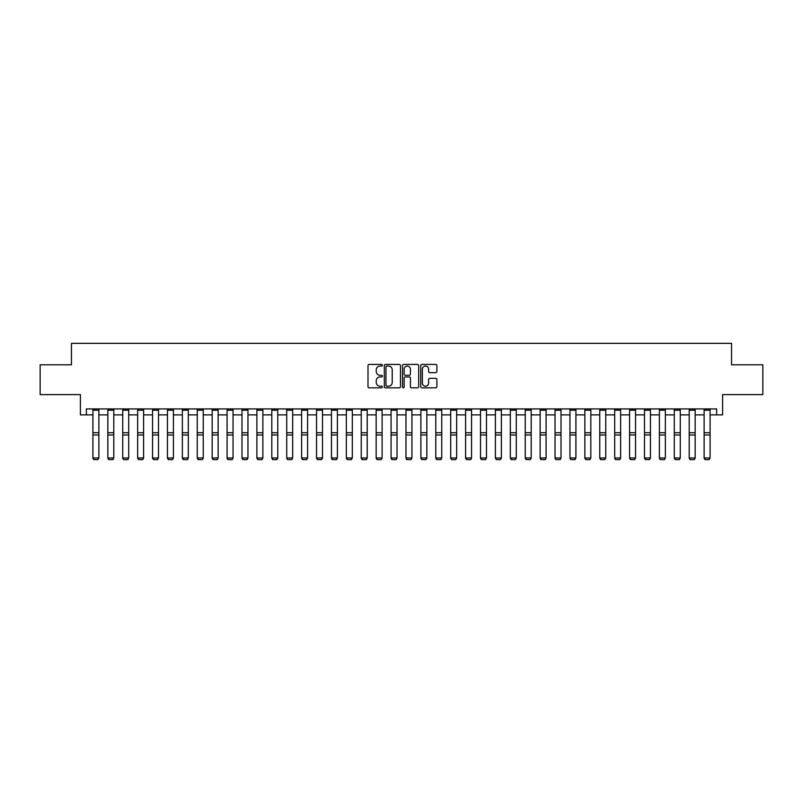 <?xml version="1.0" encoding="UTF-8"?>
<svg xmlns="http://www.w3.org/2000/svg" width="803" height="803" viewBox="0 0 803 803"><rect width="100%" height="100%" fill="white"/><g stroke="black" fill="none" stroke-linecap="round" stroke-linejoin="round"><path stroke-width="1.2" d="M382.419 365.245A0.823 0.823 0 0 0 381.596 364.421L369.159 364.421A1.174 1.174 0 0 0 367.995 365.596L367.995 386.665A1.174 1.174 0 0 0 369.159 387.839L381.596 387.839A0.823 0.823 0 0 0 382.419 387.016A0.823 0.823 0 0 0 381.596 386.193L379.99 386.193A3.744 3.744 0 0 1 376.246 382.449L376.246 380.692A3.744 3.744 0 0 1 379.99 376.948L381.596 376.948A0.823 0.823 0 0 0 382.419 376.135A0.823 0.823 0 0 0 381.596 375.312L379.99 375.312A3.744 3.744 0 0 1 376.246 371.568L376.246 369.812A3.744 3.744 0 0 1 379.99 366.068L381.596 366.068A0.823 0.823 0 0 0 382.419 365.245M435.708 372.672A1.174 1.174 0 0 0 436.882 371.508L436.882 365.596A1.174 1.174 0 0 0 435.708 364.421L421.896 364.421A1.174 1.174 0 0 0 420.732 365.596L420.732 386.665A1.174 1.174 0 0 0 421.896 387.839L435.708 387.839A1.174 1.174 0 0 0 436.882 386.665L436.882 379.528A1.174 1.174 0 0 0 435.708 378.354L429.796 378.354A1.174 1.174 0 0 0 428.631 379.528L428.631 383.071A3.132 3.132 0 0 1 425.5 386.193A3.132 3.132 0 0 1 422.368 383.071L422.368 369.199A3.132 3.132 0 0 1 425.5 366.068A3.132 3.132 0 0 1 428.631 369.199L428.631 371.508A1.174 1.174 0 0 0 429.796 372.672L435.708 372.672M86.363 414.89L86.363 408.928L716.637 408.928L716.637 414.89L722.6 414.89L722.6 394.614L762.85 394.614L762.85 364.803L731.543 364.803L731.543 343.333L71.457 343.333L71.457 364.803L40.15 364.803L40.15 394.614L80.4 394.614L80.4 414.89L92.917 414.89M400.476 365.596A1.174 1.174 0 0 0 399.302 364.421L385.49 364.421A1.174 1.174 0 0 0 384.326 365.596L384.326 386.665A1.174 1.174 0 0 0 385.49 387.839L399.302 387.839A1.174 1.174 0 0 0 400.476 386.665L400.476 365.596M403.698 364.421L417.51 364.421A1.174 1.174 0 0 1 418.674 365.596L418.674 386.665A1.174 1.174 0 0 1 417.51 387.839L411.598 387.839A1.174 1.174 0 0 1 410.423 386.665L410.423 378.123A1.174 1.174 0 0 0 409.259 376.948L405.334 376.948A1.174 1.174 0 0 0 404.16 378.123L404.16 387.016A0.823 0.823 0 0 1 403.347 387.839A0.823 0.823 0 0 1 402.524 387.016L402.524 365.596A1.174 1.174 0 0 1 403.698 364.421M98.879 414.89L107.833 414.89M113.795 414.89L122.739 414.89M128.701 414.89L137.644 414.89M143.607 414.89L152.55 414.89M158.512 414.89L167.456 414.89M173.418 414.89L182.361 414.89M188.324 414.89L197.267 414.89M203.239 414.89L212.183 414.89M218.145 414.89L227.088 414.89M233.051 414.89L241.994 414.89M247.956 414.89L256.9 414.89M262.862 414.89L271.805 414.89M277.768 414.89L286.711 414.89M292.673 414.89L301.627 414.89M307.589 414.89L316.533 414.89M322.495 414.89L331.438 414.89M337.401 414.89L346.344 414.89M352.306 414.89L361.25 414.89M367.212 414.89L376.155 414.89M382.118 414.89L391.061 414.89M397.023 414.89L405.977 414.89M411.939 414.89L420.882 414.89M426.845 414.89L435.788 414.89M441.75 414.89L450.694 414.89M456.656 414.89L465.599 414.89M471.562 414.89L480.505 414.89M486.467 414.89L495.411 414.89M501.373 414.89L510.327 414.89M516.289 414.89L525.232 414.89M531.195 414.89L540.138 414.89M546.1 414.89L555.044 414.89M561.006 414.89L569.949 414.89M575.912 414.89L584.855 414.89M590.817 414.89L599.761 414.89M605.733 414.89L614.676 414.89M620.639 414.89L629.582 414.89M635.544 414.89L644.488 414.89M650.45 414.89L659.393 414.89M665.356 414.89L674.299 414.89M680.261 414.89L689.205 414.89M695.167 414.89L704.121 414.89M710.083 414.89L716.637 414.89M386.775 366.068A0.823 0.823 0 0 0 385.962 366.881L385.962 385.38A0.823 0.823 0 0 0 386.775 386.193L388.481 386.193A3.744 3.744 0 0 0 392.225 382.449L392.225 369.812A3.744 3.744 0 0 0 388.481 366.068L386.775 366.068M410.423 369.25A3.132 3.132 0 0 0 407.292 366.118A3.132 3.132 0 0 0 404.16 369.25L404.16 374.138A1.174 1.174 0 0 0 405.334 375.312L409.259 375.312A1.174 1.174 0 0 0 410.423 374.138L410.423 369.25M92.917 458.182L93.821 459.667L92.917 457.971L98.879 457.971L97.986 459.667L93.821 459.577L97.986 459.667M98.879 408.928L98.879 457.971L97.986 459.577M92.917 408.928L92.917 457.971L93.821 459.577M107.833 458.182L108.726 459.667L107.833 457.971L113.795 457.971L112.902 459.667L108.726 459.577L112.902 459.667M122.739 458.182L123.632 459.667L122.739 457.971L128.701 457.971L127.807 459.667L123.632 459.577L127.807 459.667M137.644 458.182L138.538 459.667L137.644 457.971L143.607 457.971L142.713 459.667L138.538 459.577L142.713 459.667M113.795 408.928L113.795 457.971L112.902 459.577M107.833 408.928L107.833 457.971L108.726 459.577M128.701 408.928L128.701 457.971L127.807 459.577M122.739 408.928L122.739 457.971L123.632 459.577M143.607 408.928L143.607 457.971L142.713 459.577M137.644 408.928L137.644 457.971L138.538 459.577M152.55 458.182L153.443 459.667L152.55 457.971L158.512 457.971L157.619 459.667L153.443 459.577L157.619 459.667M158.512 408.928L158.512 457.971L157.619 459.577M152.55 408.928L152.55 457.971L153.443 459.577M167.456 458.182L168.349 459.667L167.456 457.971L173.418 457.971L172.525 459.667L168.349 459.577L172.525 459.667M182.361 458.182L183.255 459.667L182.361 457.971L188.324 457.971L187.43 459.667L183.255 459.577L187.43 459.667M197.267 458.182L198.17 459.667L197.267 457.971L203.239 457.971L202.336 459.667L198.17 459.577L202.336 459.667M212.183 458.182L213.076 459.667L212.183 457.971L218.145 457.971L217.252 459.667L213.076 459.577L217.252 459.667M227.088 458.182L227.982 459.667L227.088 457.971L233.051 457.971L232.157 459.667L227.982 459.577L232.157 459.667M173.418 408.928L173.418 457.971L172.525 459.577M167.456 408.928L167.456 457.971L168.349 459.577M188.324 408.928L188.324 457.971L187.43 459.577M182.361 408.928L182.361 457.971L183.255 459.577M203.239 408.928L203.239 457.971L202.336 459.577M197.267 408.928L197.267 457.971L198.17 459.577M218.145 408.928L218.145 457.971L217.252 459.577M212.183 408.928L212.183 457.971L213.076 459.577M233.051 408.928L233.051 457.971L232.157 459.577M227.088 408.928L227.088 457.971L227.982 459.577M241.994 458.182L242.887 459.667L241.994 457.971L247.956 457.971L247.063 459.667L242.887 459.577L247.063 459.667M247.956 408.928L247.956 457.971L247.063 459.577M241.994 408.928L241.994 457.971L242.887 459.577M256.9 458.182L257.793 459.667L256.9 457.971L262.862 457.971L261.969 459.667L257.793 459.577L261.969 459.667M262.862 408.928L262.862 457.971L261.969 459.577M256.9 408.928L256.9 457.971L257.793 459.577M271.805 458.182L272.699 459.667L271.805 457.971L277.768 457.971L276.874 459.667L272.699 459.577L276.874 459.667M277.768 408.928L277.768 457.971L276.874 459.577M271.805 408.928L271.805 457.971L272.699 459.577M286.711 458.182L287.604 459.667L286.711 457.971L292.673 457.971L291.78 459.667L287.604 459.577L291.78 459.667M292.673 408.928L292.673 457.971L291.78 459.577M286.711 408.928L286.711 457.971L287.604 459.577M301.627 458.182L302.52 459.667L301.627 457.971L307.589 457.971L306.686 459.667L302.52 459.577L306.686 459.667M307.589 408.928L307.589 457.971L306.686 459.577M301.627 408.928L301.627 457.971L302.52 459.577M316.533 458.182L317.426 459.667L316.533 457.971L322.495 457.971L321.601 459.667L317.426 459.577L321.601 459.667M322.495 408.928L322.495 457.971L321.601 459.577M316.533 408.928L316.533 457.971L317.426 459.577M331.438 458.182L332.332 459.667L331.438 457.971L337.401 457.971L336.507 459.667L332.332 459.577L336.507 459.667M346.344 458.182L347.237 459.667L346.344 457.971L352.306 457.971L351.413 459.667L347.237 459.577L351.413 459.667M361.25 458.182L362.143 459.667L361.25 457.971L367.212 457.971L366.319 459.667L362.143 459.577L366.319 459.667M376.155 458.182L377.049 459.667L376.155 457.971L382.118 457.971L381.224 459.667L377.049 459.577L381.224 459.667M391.061 458.182L391.964 459.667L391.061 457.971L397.023 457.971L396.13 459.667L391.964 459.577L396.13 459.667M405.977 458.182L406.87 459.667L405.977 457.971L411.939 457.971L411.036 459.667L406.87 459.577L411.036 459.667M420.882 458.182L421.776 459.667L420.882 457.971L426.845 457.971L425.951 459.667L421.776 459.577L425.951 459.667M435.788 458.182L436.681 459.667L435.788 457.971L441.75 457.971L440.857 459.667L436.681 459.577L440.857 459.667M450.694 458.182L451.587 459.667L450.694 457.971L456.656 457.971L455.763 459.667L451.587 459.577L455.763 459.667M465.599 458.182L466.493 459.667L465.599 457.971L471.562 457.971L470.668 459.667L466.493 459.577L470.668 459.667M480.505 458.182L481.399 459.667L480.505 457.971L486.467 457.971L485.574 459.667L481.399 459.577L485.574 459.667M495.411 458.182L496.314 459.667L495.411 457.971L501.373 457.971L500.48 459.667L496.314 459.577L500.48 459.667M510.327 458.182L511.22 459.667L510.327 457.971L516.289 457.971L515.396 459.667L511.22 459.577L515.396 459.667M525.232 458.182L526.126 459.667L525.232 457.971L531.195 457.971L530.301 459.667L526.126 459.577L530.301 459.667M540.138 458.182L541.031 459.667L540.138 457.971L546.1 457.971L545.207 459.667L541.031 459.577L545.207 459.667M555.044 458.182L555.937 459.667L555.044 457.971L561.006 457.971L560.113 459.667L555.937 459.577L560.113 459.667M569.949 458.182L570.843 459.667L569.949 457.971L575.912 457.971L575.018 459.667L570.843 459.577L575.018 459.667M584.855 458.182L585.748 459.667L584.855 457.971L590.817 457.971L589.924 459.667L585.748 459.577L589.924 459.667M337.401 408.928L337.401 457.971L336.507 459.577M331.438 408.928L331.438 457.971L332.332 459.577M352.306 408.928L352.306 457.971L351.413 459.577M346.344 408.928L346.344 457.971L347.237 459.577M367.212 408.928L367.212 457.971L366.319 459.577M361.25 408.928L361.25 457.971L362.143 459.577M382.118 408.928L382.118 457.971L381.224 459.577M376.155 408.928L376.155 457.971L377.049 459.577M397.023 408.928L397.023 457.971L396.13 459.577M391.061 408.928L391.061 457.971L391.964 459.577M411.939 408.928L411.939 457.971L411.036 459.577M405.977 408.928L405.977 457.971L406.87 459.577M426.845 408.928L426.845 457.971L425.951 459.577M420.882 408.928L420.882 457.971L421.776 459.577M441.75 408.928L441.75 457.971L440.857 459.577M435.788 408.928L435.788 457.971L436.681 459.577M456.656 408.928L456.656 457.971L455.763 459.577M450.694 408.928L450.694 457.971L451.587 459.577M471.562 408.928L471.562 457.971L470.668 459.577M465.599 408.928L465.599 457.971L466.493 459.577M486.467 408.928L486.467 457.971L485.574 459.577M480.505 408.928L480.505 457.971L481.399 459.577M501.373 408.928L501.373 457.971L500.48 459.577M495.411 408.928L495.411 457.971L496.314 459.577M516.289 408.928L516.289 457.971L515.396 459.577M510.327 408.928L510.327 457.971L511.22 459.577M531.195 408.928L531.195 457.971L530.301 459.577M525.232 408.928L525.232 457.971L526.126 459.577M546.1 408.928L546.1 457.971L545.207 459.577M540.138 408.928L540.138 457.971L541.031 459.577M561.006 408.928L561.006 457.971L560.113 459.577M555.044 408.928L555.044 457.971L555.937 459.577M575.912 408.928L575.912 457.971L575.018 459.577M569.949 408.928L569.949 457.971L570.843 459.577M590.817 408.928L590.817 457.971L589.924 459.577M584.855 408.928L584.855 457.971L585.748 459.577M599.761 458.182L600.664 459.667L599.761 457.971L605.733 457.971L604.83 459.667L600.664 459.577L604.83 459.667M605.733 408.928L605.733 457.971L604.83 459.577M599.761 408.928L599.761 457.971L600.664 459.577M614.676 458.182L615.57 459.667L614.676 457.971L620.639 457.971L619.745 459.667L615.57 459.577L619.745 459.667M620.639 408.928L620.639 457.971L619.745 459.577M614.676 408.928L614.676 457.971L615.57 459.577M629.582 458.182L630.475 459.667L629.582 457.971L635.544 457.971L634.651 459.667L630.475 459.577L634.651 459.667M635.544 408.928L635.544 457.971L634.651 459.577M629.582 408.928L629.582 457.971L630.475 459.577M644.488 458.182L645.381 459.667L644.488 457.971L650.45 457.971L649.557 459.667L645.381 459.577L649.557 459.667M650.45 408.928L650.45 457.971L649.557 459.577M644.488 408.928L644.488 457.971L645.381 459.577M659.393 458.182L660.287 459.667L659.393 457.971L665.356 457.971L664.462 459.667L660.287 459.577L664.462 459.667M665.356 408.928L665.356 457.971L664.462 459.577M659.393 408.928L659.393 457.971L660.287 459.577M674.299 458.182L675.193 459.667L674.299 457.971L680.261 457.971L679.368 459.667L675.193 459.577L679.368 459.667M680.261 408.928L680.261 457.971L679.368 459.577M674.299 408.928L674.299 457.971L675.193 459.577M689.205 458.182L690.098 459.667L689.205 457.971L695.167 457.971L694.274 459.667L690.098 459.577L694.274 459.667M695.167 408.928L695.167 457.971L694.274 459.577M689.205 408.928L689.205 457.971L690.098 459.577M704.121 458.182L705.014 459.667L704.121 457.971L710.083 457.971L709.179 459.667L705.014 459.577L709.179 459.667M710.083 408.928L710.083 457.971L709.179 459.577M704.121 408.928L704.121 457.971L705.014 459.577M98.879 432.737L92.917 432.737M98.879 434.995L92.917 434.995M98.879 410.203L92.917 410.203M113.795 432.737L107.833 432.737M113.795 434.995L107.833 434.995M113.795 410.203L107.833 410.203M128.701 432.737L122.739 432.737M128.701 434.995L122.739 434.995M128.701 410.203L122.739 410.203M143.607 432.737L137.644 432.737M143.607 434.995L137.644 434.995M143.607 410.203L137.644 410.203M158.512 432.737L152.55 432.737M158.512 434.995L152.55 434.995M158.512 410.203L152.55 410.203M173.418 432.737L167.456 432.737M173.418 434.995L167.456 434.995M173.418 410.203L167.456 410.203M188.324 432.737L182.361 432.737M188.324 434.995L182.361 434.995M188.324 410.203L182.361 410.203M203.239 432.737L197.267 432.737M203.239 434.995L197.267 434.995M203.239 410.203L197.267 410.203M218.145 432.737L212.183 432.737M218.145 434.995L212.183 434.995M218.145 410.203L212.183 410.203M233.051 432.737L227.088 432.737M233.051 434.995L227.088 434.995M233.051 410.203L227.088 410.203M247.956 432.737L241.994 432.737M247.956 434.995L241.994 434.995M247.956 410.203L241.994 410.203M262.862 432.737L256.9 432.737M262.862 434.995L256.9 434.995M262.862 410.203L256.9 410.203M277.768 432.737L271.805 432.737M277.768 434.995L271.805 434.995M277.768 410.203L271.805 410.203M292.673 432.737L286.711 432.737M292.673 434.995L286.711 434.995M292.673 410.203L286.711 410.203M307.589 432.737L301.627 432.737M307.589 434.995L301.627 434.995M307.589 410.203L301.627 410.203M322.495 432.737L316.533 432.737M322.495 434.995L316.533 434.995M322.495 410.203L316.533 410.203M337.401 432.737L331.438 432.737M337.401 434.995L331.438 434.995M337.401 410.203L331.438 410.203M352.306 432.737L346.344 432.737M352.306 434.995L346.344 434.995M352.306 410.203L346.344 410.203M367.212 432.737L361.25 432.737M367.212 434.995L361.25 434.995M367.212 410.203L361.25 410.203M382.118 432.737L376.155 432.737M382.118 434.995L376.155 434.995M382.118 410.203L376.155 410.203M397.023 432.737L391.061 432.737M397.023 434.995L391.061 434.995M397.023 410.203L391.061 410.203M411.939 432.737L405.977 432.737M411.939 434.995L405.977 434.995M411.939 410.203L405.977 410.203M426.845 432.737L420.882 432.737M426.845 434.995L420.882 434.995M426.845 410.203L420.882 410.203M441.75 432.737L435.788 432.737M441.75 434.995L435.788 434.995M441.75 410.203L435.788 410.203M456.656 432.737L450.694 432.737M456.656 434.995L450.694 434.995M456.656 410.203L450.694 410.203M471.562 432.737L465.599 432.737M471.562 434.995L465.599 434.995M471.562 410.203L465.599 410.203M486.467 432.737L480.505 432.737M486.467 434.995L480.505 434.995M486.467 410.203L480.505 410.203M501.373 432.737L495.411 432.737M501.373 434.995L495.411 434.995M501.373 410.203L495.411 410.203M516.289 432.737L510.327 432.737M516.289 434.995L510.327 434.995M516.289 410.203L510.327 410.203M531.195 432.737L525.232 432.737M531.195 434.995L525.232 434.995M531.195 410.203L525.232 410.203M546.1 432.737L540.138 432.737M546.1 434.995L540.138 434.995M546.1 410.203L540.138 410.203M561.006 432.737L555.044 432.737M561.006 434.995L555.044 434.995M561.006 410.203L555.044 410.203M575.912 432.737L569.949 432.737M575.912 434.995L569.949 434.995M575.912 410.203L569.949 410.203M590.817 432.737L584.855 432.737M590.817 434.995L584.855 434.995M590.817 410.203L584.855 410.203M605.733 432.737L599.761 432.737M605.733 434.995L599.761 434.995M605.733 410.203L599.761 410.203M620.639 432.737L614.676 432.737M620.639 434.995L614.676 434.995M620.639 410.203L614.676 410.203M635.544 432.737L629.582 432.737M635.544 434.995L629.582 434.995M635.544 410.203L629.582 410.203M650.45 432.737L644.488 432.737M650.45 434.995L644.488 434.995M650.45 410.203L644.488 410.203M665.356 432.737L659.393 432.737M665.356 434.995L659.393 434.995M665.356 410.203L659.393 410.203M680.261 432.737L674.299 432.737M680.261 434.995L674.299 434.995M680.261 410.203L674.299 410.203M695.167 432.737L689.205 432.737M695.167 434.995L689.205 434.995M695.167 410.203L689.205 410.203M710.083 432.737L704.121 432.737M710.083 434.995L704.121 434.995M710.083 410.203L704.121 410.203"/></g></svg>
